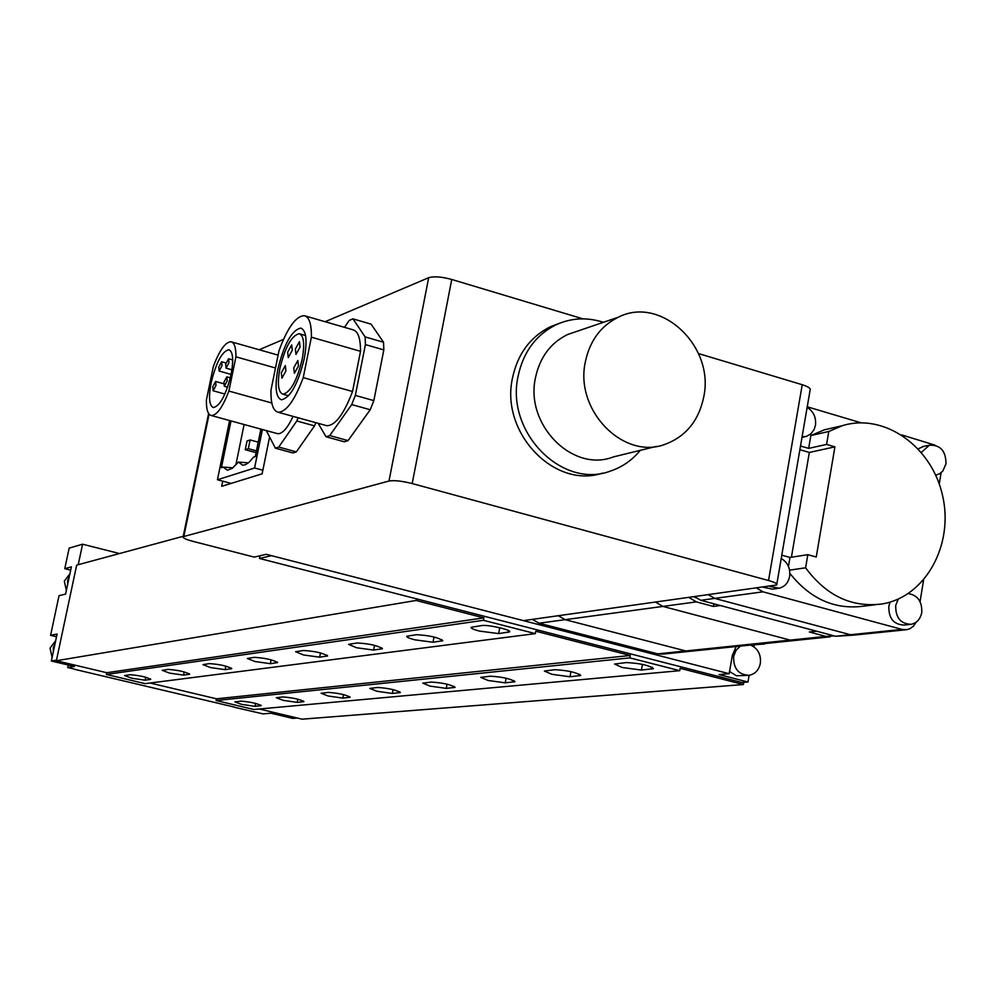 <?xml version="1.0" encoding="UTF-8"?>
<svg xmlns="http://www.w3.org/2000/svg" width="996" height="996" viewBox="0 0 996 996"><rect width="100%" height="100%" fill="white"/><g stroke="black" fill="none" stroke-linecap="round" stroke-linejoin="round"><path stroke-width="1.49" d="M689.12 597.588L696.353 601.883L713.41 606.427L720.345 605.518L816.62 631.215L809.337 631.999L825.871 636.407L790.189 640.104L662.913 606.415L790.189 640.104L795.518 640.403L790.189 640.104L685.721 650.961L565.155 619.674L558.432 615.765L565.155 619.674L685.721 650.961L690.788 651.235L685.721 650.961L657.771 653.862L662.763 654.123L689.63 651.347M657.771 653.862L539.023 623.21L532.412 619.388M655.804 602.219L662.913 606.415L655.804 602.219M713.41 606.427L713.871 603.788M694.237 596.878L695.855 597.749M825.871 636.407L834.225 635.909M898.205 599.082L895.715 605.444C895.491 617.62 900.608 623.907 911.079 624.318C916.818 623.073 920.379 619.151 921.761 612.565C922.221 601.547 917.727 595.21 908.277 593.579M890.088 602.094L888.83 606.253C888.594 618.379 893.698 624.641 904.131 625.052L909.983 624.43M769.808 586.37L779.059 588.238C784.736 586.806 788.259 582.859 789.629 576.435C790.488 568.355 787.687 562.354 781.225 558.445M802.091 436.87L806.399 436.397L810.869 433.883L814.093 429.612L815.463 425.317C816.297 417.361 813.52 411.385 807.146 407.389M935.717 475.179L939.552 473.81L942.789 471.071L945.988 463.85C945.951 450.951 940.398 444.739 929.355 445.212L921.412 452.383M923.728 446.382L918.237 448.798M810.844 435.563L808.652 448.374L826.58 444.415L828.784 431.48L810.844 435.563L824.265 429.849L833.266 427.782M808.652 448.374L800.523 445.996M789.878 573.385C810.358 599.082 834.997 610 863.806 606.128L875.335 604.746M781.785 555.183L789.99 557.449L788.446 566.425M756.798 588.175L762.986 591.823L902.003 629.41L906.721 629.684L909.983 628.663L913.519 626.048L916.108 622.226M920.067 601.634L923.578 580.095M939.253 484.031L941.096 472.751M935.032 445.162L901.716 434.903M861.005 422.79L807.246 406.804M763.31 587.267L772.523 589.134L777.677 588.424M762.986 591.823L714.692 598.397L708.666 594.873L714.692 598.397L850.435 634.738L855.041 635L850.435 634.738L902.003 629.41M789.99 557.449L807.831 554.672L805.59 567.795C826.331 595.832 851.904 607.871 882.282 603.925C925.533 596.791 954.006 544.824 942.602 495.734C931.945 446.482 884.224 412.605 842.305 425.703L828.784 431.48M805.59 567.795L789.579 570.16M807.831 554.672L816.247 557.013L834.922 446.855L826.58 444.415M791.409 557.225L809.337 452.445L799.888 449.694M809.337 452.445L834.922 446.855M694.797 596.803L700.786 600.302L835.569 636.27L853.995 635.112M700.786 600.302L714.692 598.397L850.435 634.738L835.569 636.27M325.094 321.72L428.678 277.697C433.957 276.153 441.639 276.739 451.748 279.465L412.195 483.558L768.526 580.506C774.739 582.274 777.453 583.768 776.668 584.976L523.398 620.633L266.243 554.311L254.254 557.113L192.776 541.301C185.966 539.459 182.754 537.977 183.127 536.844L208.6 413.489M451.748 279.465L582.946 318.857M698.507 353.568L802.228 384.717C808.329 386.66 810.956 388.465 810.097 390.146L776.805 584.241M222.755 481.168L221.697 486.322L262.122 473.835L269.518 437.356M209.085 414.149L183.824 536.495L389 481.031L428.678 277.697M259.147 349.745L283.449 339.412M412.195 483.558C401.936 480.993 394.192 480.147 389 481.031M183.824 536.495L183.127 536.844M229.59 420.536L217.439 479.761L231.147 483.396M217.439 479.761L254.578 468.008L262.857 470.224M254.578 468.008L262.396 429.513M260.89 429.102L255.3 456.579L253.47 457.176L249.398 461.982L245.576 464.696L242.812 465.269L238.43 462.094L232.267 468.344L227.424 470.249L223.141 467.087L221.423 467.659L231.01 420.922M244.107 424.508L235.89 464.759M245.24 449.719L248.328 448.673L250.108 439.946L247.02 441.016L245.24 449.719L256.096 452.657M248.328 448.673L256.458 450.877M250.108 439.946L258.225 442.149M238.43 462.094L248.427 462.841M223.141 467.087L232.915 467.821M227.188 380.895L226.814 376.874L223.938 382.227L224.312 386.261L227.188 380.895M215.97 385.477L215.622 381.48L212.795 386.772L213.144 390.781L215.97 385.477M221.996 365.731L221.635 361.76L218.784 367.088L219.145 371.06L221.996 365.731M228.943 362.781L228.57 358.784L225.694 364.15L226.067 368.147L228.943 362.781M211.14 382.701C208.425 397.404 209.172 405.696 213.381 407.588C220.104 405.97 226.005 394.939 231.084 374.471C233.774 359.73 233.014 351.464 228.819 349.683C222.046 351.414 216.157 362.42 211.14 382.701M266.318 430.583L275.382 448.188L278.756 447.08L296.808 420.972L298.115 417.772M277 433.509L277.66 433.696C282.329 434.007 287.471 428.243 293.098 416.39M275.382 448.188L292.924 452.956L296.335 451.873L314.537 425.877L315.857 422.678M278.756 447.08L296.335 451.873M296.808 420.972L314.537 425.877M228.881 391.067L235.928 356.817C236.027 347.592 234.384 342.574 230.997 341.753C225.407 341.977 219.518 350.219 213.343 366.478L206.409 400.006C206.222 409.456 207.865 414.622 211.314 415.531C216.792 415.444 222.643 407.289 228.881 391.067L271.821 402.994M235.928 356.817L275.481 367.985M295.351 349.023L295.974 354.414L300.057 347.081L299.435 341.703L295.351 349.023M293.745 367.848L294.38 373.301L298.464 365.98L297.829 360.54L293.745 367.848M281.32 372.765L281.93 378.156L285.927 370.935L285.329 365.544L281.32 372.765M287.657 352.186L288.255 357.552L292.289 350.281L291.691 344.927L287.657 352.186M277.896 369.155C274.647 387.207 275.817 397.416 281.382 399.794C290.309 397.877 297.941 384.132 304.278 358.597C307.465 340.495 306.295 330.323 300.755 328.095C291.741 330.199 284.134 343.881 277.896 369.155M302.161 359.444C304.863 344.168 303.88 335.59 299.198 333.71C291.604 335.465 285.18 347.019 279.913 368.346C277.187 383.572 278.158 392.187 282.864 394.192C290.396 392.549 296.833 380.97 302.161 359.444M318.147 423.312L326.041 436.758L329.738 435.563L351.737 404.575L355.335 395.412L365.408 344.591L365.146 336.922L352.982 318.857L349.235 320.426L344.492 327.335M325.829 425.441L326.812 425.715C335.266 425.641 343.844 414.249 352.534 391.515L360.515 351.314C360.564 338.217 357.987 331.033 352.783 329.738L305.299 315.981M326.041 436.758L344.292 441.788L348.04 440.606L370.226 409.754L373.836 400.616L383.821 349.907L383.522 342.25L371.097 324.136L352.982 318.857M329.738 435.563L348.04 440.606M351.737 404.575L370.226 409.754M355.335 395.412L373.836 400.616M365.408 344.591L383.821 349.907M365.146 336.922L383.522 342.25M303.245 377.621L311.387 337.196C311.599 324.061 309.208 316.89 304.228 315.67C295.899 316.093 287.483 327.759 279.005 350.679L271.012 389.971C270.651 403.442 273.016 410.862 278.133 412.244C286.25 412.07 294.617 400.529 303.245 377.621L352.534 391.515M311.387 337.196L360.515 351.314M656.513 446.357L613.287 456.94C572.775 472.951 524.83 424.719 535.475 377.783C539.82 357.39 550.502 342.973 567.533 334.544L577.742 331.058M640.279 450.329C632.174 460.189 622.263 467.099 610.523 471.046C562.192 489.571 505.408 432.065 518.107 376.214C523.249 352.123 535.836 335.005 555.868 324.858C571.156 317.861 586.993 317.014 603.377 322.306M585.337 361.946C589.781 340.831 600.762 325.916 618.279 317.226C660.796 295.227 714.854 346.247 703.761 396.844C698.856 420.461 686.12 436.236 665.565 444.141C623.919 460.662 574.468 410.576 585.337 361.946M602.418 473.112C554.498 489.41 500.104 432.625 512.492 378.019C517.621 354.041 530.171 336.984 550.128 326.875L559.067 323.439M749.129 675.288L747.971 682.023L719.05 674.578L729.159 673.707L732.346 655.343L736.168 646.541M763.409 643.727L764.691 643.59M729.159 673.707L271.522 555.668L259.47 558.457L260.018 555.768M753.138 644.786L764.617 644.038M754.333 645.097L754.022 646.89M259.47 558.457L741.883 682.509L747.971 682.023M740.402 646.105L736.007 650.363L733.654 656.414C733.305 668.403 738.397 674.703 748.942 675.313C755.043 674.155 758.852 670.171 760.359 663.361C761.168 654.497 757.881 648.396 750.511 645.059M729.533 671.503L736.442 675.749L747.971 675.388M241.63 704.371L234.857 701.869L240.97 701.147C250.295 701.894 257.055 703.388 261.238 705.641L255.001 706.351L241.63 704.371M131.821 678.251L124.562 675.574L130.053 674.703C139.378 675.425 146.275 676.969 150.757 679.347L145.142 680.193L131.821 678.251M283.175 700.35L276.29 697.735L282.926 696.939C292.687 697.698 299.696 699.254 303.942 701.62L297.169 702.392L283.175 700.35M169.606 673.122L162.199 670.333L168.162 669.387C177.935 670.096 185.094 671.702 189.638 674.205L183.55 675.126L169.606 673.122M328.132 695.992L321.123 693.266L328.344 692.394C338.603 693.141 345.873 694.772 350.169 697.25L342.798 698.109L328.132 695.992M210.53 667.569L202.972 664.643L209.471 663.61C219.73 664.32 227.163 665.988 231.782 668.64L225.146 669.648L210.53 667.569M376.911 691.261L369.777 688.423L377.683 687.464C388.477 688.211 396.047 689.892 400.38 692.519L392.324 693.453L376.911 691.261M254.988 661.531L247.294 658.468L254.391 657.335C265.197 658.032 272.941 659.775 277.61 662.577L270.352 663.685L254.988 661.531M430.023 686.107L422.79 683.132L431.455 682.073C442.847 682.82 450.727 684.576 455.11 687.352L446.258 688.385L430.023 686.107M303.469 654.957L295.625 651.733L303.419 650.488C314.836 651.16 322.903 652.99 327.634 655.966L319.654 657.186L303.469 654.957M488.09 680.48L480.744 677.367L490.306 676.184C502.358 676.919 510.587 678.762 514.994 681.7L505.246 682.845L488.09 680.48M356.556 647.749L348.563 644.362L357.166 642.98C369.242 643.64 377.671 645.545 382.452 648.707L373.649 650.064L356.556 647.749M551.821 674.292L544.389 671.03L554.971 669.71C567.77 670.433 576.373 672.35 580.793 675.487L569.998 676.77L551.821 674.292M414.909 639.83C409.132 638.312 406.418 637.129 406.779 636.257L416.316 634.713C429.151 635.348 437.966 637.353 442.784 640.727L433.023 642.246L414.909 639.83M622.114 667.482L614.582 664.033L626.372 662.564C640.005 663.261 649.031 665.278 653.451 668.627L641.424 670.059L622.114 667.482M479.375 631.078C473.436 629.497 470.672 628.239 471.108 627.306L481.753 625.563C487.841 624.442 512.268 630.007 509.516 631.887L498.635 633.593L479.375 631.078M743.726 682.36L743.352 684.538L680.168 668.304L679.745 670.682L629.833 657.883L630.269 655.48L535.773 631.203L535.325 633.63L483.434 620.309L483.894 617.869L416.129 600.464L416.44 598.82M259.259 708.99L302.087 719.174L743.352 684.538M629.833 657.883L216.12 700.524L253.818 709.488L679.745 670.682M216.12 700.524L216.468 698.806L630.269 655.48M216.468 698.806L150.097 683.019M483.434 620.309L106.385 674.454L145.142 683.654L535.325 633.63M106.385 674.454L106.746 672.711L483.894 617.869M106.746 672.711L56.374 660.734L416.129 600.464M56.374 660.734L76.667 565.13L183.252 536.284M78.223 564.72L82.581 544.202L119.483 553.539M74.924 669.237L67.728 667.532L68.263 665.029M56.523 636.755L50.584 635.336L59.025 595.67L65.587 594.089L71.376 566.886L64.777 568.666L69.16 548.124L82.581 544.202M70.679 570.148L64.777 568.666M56.498 660.161L51.356 661.02L57.096 634.041L50.584 635.336M51.356 661.02L74.364 666.486L67.728 667.532M74.899 669.399L234.259 707.06M297.256 718.029L292.724 718.39L270.962 713.211L263.069 713.895L234.222 707.21M66.371 590.454L64.317 581.129L69.919 573.708M67.591 584.714L67.653 580.27L69.384 576.236M52.116 657.497L50.049 648.135L55.701 640.64M53.274 652.007L53.348 647.537L55.091 643.466M696.353 601.883L539.023 623.21M768.526 580.506L802.228 384.717M508.197 632.336L508.52 630.593M498.635 633.593L499.731 627.717M651.82 669.075L652.156 667.22M641.424 670.059L642.445 664.344M441.651 641.1L441.938 639.606M433.023 642.246L434.032 636.979M579.398 675.886L579.697 674.28M569.998 676.77L570.932 671.628M381.468 649.043L381.729 647.749M373.649 650.064L374.571 645.333M513.787 682.048L514.036 680.654M505.246 682.845L506.105 678.201M326.788 656.252L327.012 655.131M319.654 657.186L320.5 652.915M454.052 687.651L454.288 686.443M446.258 688.385L447.055 684.177M276.876 662.826L277.075 661.854M270.352 663.685L271.124 659.813M399.458 692.78L399.67 691.722M392.324 693.453L393.059 689.618M231.134 668.864L231.309 668.005M225.146 669.648L225.855 666.112M349.372 697.486L349.546 696.553M342.798 698.109L343.483 694.598M189.066 674.404L189.228 673.645M183.55 675.126L184.21 671.902M303.232 701.819L303.394 700.985M297.169 702.392L297.804 699.18M150.247 679.521L150.384 678.849M145.142 680.193L145.752 677.23M260.603 705.828L260.753 705.081M255.001 706.351L255.586 703.4M690.788 651.235L794.31 640.528M795.518 640.403L830.066 636.842M929.355 445.212L922.396 446.656M905.65 629.796L855.041 635M842.305 425.703L824.265 429.849M804.818 436.758L801.992 437.406M230.337 377.845L226.901 376.886M223.714 383.734L215.696 381.505M225.98 362.98L221.722 361.785M232.703 359.954L228.657 358.809M231.682 341.952L278.096 355.124M211.314 415.531L277.66 433.696M231.931 369.79L226.067 368.147M231.109 374.409L219.145 371.06M224.897 394.03L213.144 390.781M227.598 387.17L224.312 386.261M305.56 335.528L299.858 333.897M278.133 412.244L326.812 425.715M288.591 395.786L282.864 394.192M301.539 328.319L300.755 328.095M618.279 317.226L567.533 334.544M555.868 324.858L550.128 326.875"/></g></svg>
